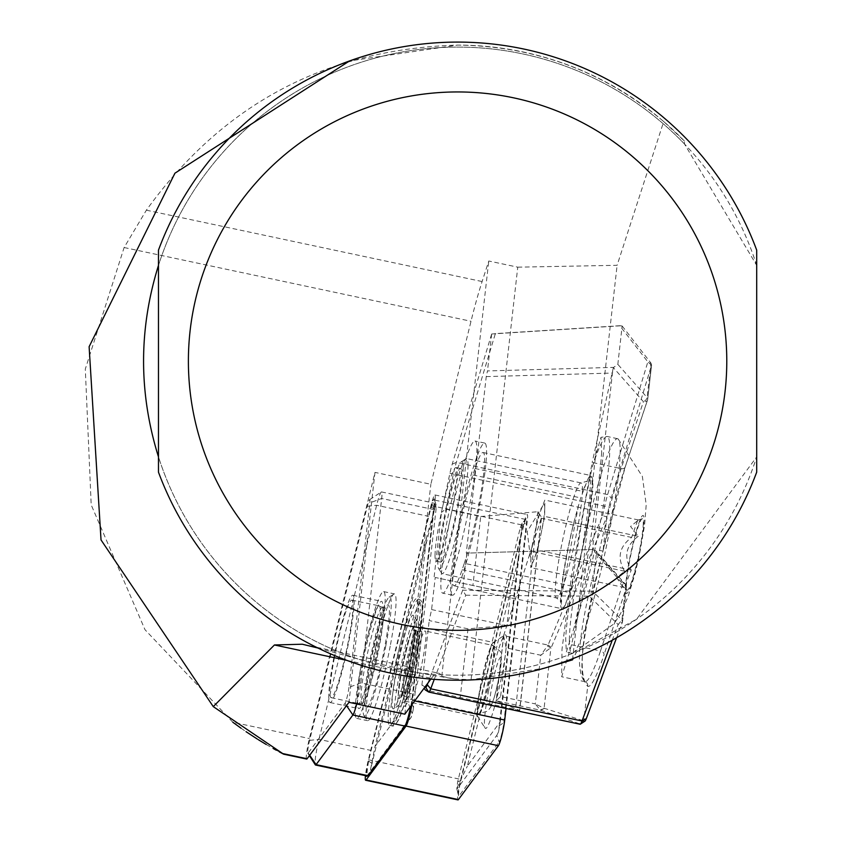 <?xml version="1.0" encoding="UTF-8"?>
<svg xmlns="http://www.w3.org/2000/svg" width="842" height="842" viewBox="0 0 842 842"><rect width="100%" height="100%" fill="white"/><g stroke="black" fill="none" stroke-linecap="round" stroke-linejoin="round"><path stroke-width="0.63" stroke-dasharray="4.21 3.16" d="M410.149 652.582A47.857 4.999 -78 0 0 413.569 615.555A47.857 4.999 -78 0 0 396.172 671.421A47.857 4.999 -78 0 0 393.782 708.659A47.857 4.999 -78 0 0 410.149 652.582M407.328 671.516A37.89 3.957 102 0 1 420.737 627.006A37.89 3.957 102 0 1 421.105 627.29A37.89 3.957 102 0 1 418.39 656.602A37.89 3.957 102 0 1 405.434 700.997A37.89 3.957 102 0 1 404.981 701.123A37.89 3.957 102 0 1 407.328 671.516M411.159 705.649A11.967 1.252 -78 0 0 411.527 703.007L434.177 502.779A11.967 1.252 -78 0 0 434.262 499.085A11.967 1.252 -78 0 0 431.157 506.852L368.533 760.979A11.967 1.252 -78 0 0 366.228 775.808M413.117 710.28L436.272 507.442L435.756 504.779L370.491 769.641L371.311 771.051L411.275 717.163L413.117 710.28M488.507 691.05A47.857 4.999 102 0 1 504.874 634.963A47.857 4.999 102 0 1 502.485 672.2A47.857 4.999 102 0 1 485.087 728.067A47.857 4.999 102 0 1 488.507 691.05M491.328 672.105A37.89 3.957 -78 0 0 493.675 642.509A37.89 3.957 -78 0 0 493.223 642.625A37.89 3.957 -78 0 0 480.266 687.019A37.89 3.957 -78 0 0 477.561 716.332A37.89 3.957 -78 0 0 477.919 716.626A37.89 3.957 -78 0 0 491.328 672.105M496.801 735.34L498.548 731.835L522.156 523.145L520.303 527.629L457.68 781.755L456.89 788.007L456.827 789.228L496.801 735.34L499.117 741.876A11.967 1.252 -78 0 0 503.011 728.046A11.967 1.252 -78 0 0 503.853 722.636L526.513 522.398A11.967 1.252 -78 0 0 526.145 518.619A11.967 1.252 -78 0 0 523.482 526.482L460.858 780.608A11.967 1.252 -78 0 0 458.627 795.753A11.967 1.252 -78 0 0 459.143 795.764L499.117 741.876M411.759 704.849A15.956 1.663 -78 0 0 412.391 700.418L435.04 500.19A15.956 1.663 -78 0 0 434.904 494.949A15.956 1.663 -78 0 0 431.009 505.621L368.386 759.747A15.956 1.663 -78 0 0 365.449 775.64M366.944 775.956L406.391 722.762M500.253 721.794L518.904 556.93L467.342 766.157L500.253 721.794L498.548 731.835M506.031 708.49L527.376 519.809A15.956 1.663 -78 0 0 527.239 514.567A15.956 1.663 -78 0 0 523.345 525.25L460.721 779.376A15.956 1.663 -78 0 0 457.701 799.426M526.145 518.619L522.156 523.145L518.904 556.93M458.627 795.753L456.827 789.228L459.143 795.764M456.89 788.007L467.342 766.157M426.568 537.301L375.006 746.528L407.917 702.165L426.568 537.301L435.756 504.779L436.219 505.316L434.262 499.085M412.148 713.469L410.538 709.174M410.275 708.48L407.917 702.165M370.491 769.641L375.006 746.528M439.44 556.309A47.857 4.999 102 0 1 448.144 503.127A47.857 4.999 102 0 1 460.469 468.499A47.857 4.999 102 0 1 461.605 474.309A47.857 4.999 102 0 1 452.901 527.481A47.857 4.999 102 0 1 440.577 562.119A47.857 4.999 102 0 1 439.44 556.309M435.019 555.373A47.857 4.999 102 0 1 443.723 502.19A47.857 4.999 102 0 1 456.059 467.552A47.857 4.999 102 0 1 457.185 473.372A47.857 4.999 102 0 1 448.481 526.545A47.857 4.999 102 0 1 436.156 561.182A47.857 4.999 102 0 1 435.019 555.373M577.854 567.476L565.382 604.914A64.802 6.778 102 0 1 562.056 608.734A64.802 6.778 102 0 1 575.36 516.746L580.696 497.896L587.832 479.298A64.802 6.778 102 0 1 590.6 475.562C595.41 477.435 592.61 502.211 582.18 549.91A64.802 6.778 102 0 1 577.854 567.476A66.802 6.978 102 0 0 592.084 484.876A66.802 6.978 102 0 0 587.832 479.298M468.026 465.731A58.824 6.147 -78 0 0 466.636 458.595A58.824 6.147 -78 0 0 465.931 458.774A58.824 6.147 -78 0 0 450.786 504.105A58.824 6.147 -78 0 0 440.776 566.529A58.824 6.147 -78 0 0 441.608 573.223A58.824 6.147 -78 0 0 442.166 573.676A58.824 6.147 -78 0 0 457.322 531.102A58.824 6.147 -78 0 0 468.026 465.731M437.819 562.288A54.835 5.736 102 0 1 447.144 504.095A54.835 5.736 102 0 1 461.269 461.837A54.835 5.736 102 0 1 463.226 468.331A54.835 5.736 102 0 1 452.586 531.965A54.835 5.736 102 0 1 438.598 568.518A54.835 5.736 102 0 1 437.819 562.288M503.6 635.626L496.18 700.723L519.693 710.469L541.543 517.304L503.6 635.626L548.058 645.077L602.619 515.725L606.882 516.788L551.363 647.309L540.785 655.223L548.058 645.077L551.363 647.309M503.811 634.868L496.348 700.86M582.18 549.91L589.916 496.38L590.6 475.562M464.279 563.309A64.802 6.778 -78 0 0 483.666 473.804A64.802 6.778 -78 0 0 483.119 452.512A64.802 6.778 -78 0 0 475.004 468.499L472.846 474.972A64.802 6.778 -78 0 0 456.396 544.237A64.802 6.778 -78 0 0 454.006 585.769A64.802 6.778 -78 0 0 462.121 569.792L464.279 563.309L572.118 586.232M442.039 567.603A77.769 8.125 102 0 1 458.037 485.129A77.769 8.125 102 0 1 475.035 441.008A77.769 8.125 102 0 1 475.698 466.552A77.769 8.125 102 0 1 459.69 549.037A77.769 8.125 102 0 1 442.692 593.147A77.769 8.125 102 0 1 442.039 567.603M451.733 569.666A77.769 8.125 102 0 1 467.742 487.192A77.769 8.125 102 0 1 484.729 443.071A77.769 8.125 102 0 1 485.392 468.615A77.769 8.125 102 0 1 469.394 551.1A77.769 8.125 102 0 1 452.396 595.21A77.769 8.125 102 0 1 451.733 569.666M412.443 650.203A64.802 6.778 102 0 1 389.688 725.394A64.802 6.778 102 0 1 393.877 673.8A64.802 6.778 102 0 1 416.632 598.609A64.802 6.778 102 0 1 412.443 650.203M412.906 671.484A34.901 3.652 -78 0 0 410.549 699.228A34.901 3.652 -78 0 0 410.654 699.27A34.901 3.652 -78 0 0 422.905 658.781A34.901 3.652 -78 0 0 425.157 630.995A34.901 3.652 -78 0 0 425.052 630.995A34.901 3.652 -78 0 0 412.906 671.484M405.949 669.59A32.901 3.442 -78 0 0 403.728 695.745A32.901 3.442 -78 0 0 403.823 695.776A32.901 3.442 -78 0 0 415.38 657.602A32.901 3.442 -78 0 0 417.506 631.416A32.901 3.442 -78 0 0 417.411 631.405A32.901 3.442 -78 0 0 405.949 669.59M414.632 654.897A44.868 4.694 -78 0 0 412.959 627.258A44.868 4.694 -78 0 0 401.781 671.242A44.868 4.694 -78 0 0 397.982 697.723A44.868 4.694 -78 0 0 402.834 700.523A44.868 4.694 -78 0 0 414.632 654.897M356.734 703.965A19.945 2.084 -78 0 0 359.408 691.956A19.945 2.084 -78 0 0 360.808 682.925L381.679 498.485A19.945 2.084 -78 0 0 381.51 491.938A19.945 2.084 -78 0 0 381.268 492.002A19.945 2.084 -78 0 0 376.637 505.284L318.95 739.371A19.945 2.084 -78 0 0 315.34 764.873M410.759 706.185A19.945 2.084 -78 0 0 411.391 703.007A19.945 2.084 -78 0 0 412.791 693.976L433.662 509.536A19.945 2.084 102 0 0 433.493 502.99A19.945 2.084 102 0 0 428.62 516.335L370.933 750.422A19.945 2.084 102 0 0 367.165 775.493M348.946 687.346A9.967 1.042 102 0 1 348.251 691.861A9.967 1.042 102 0 1 344.999 703.375L308.183 753.022A9.967 1.042 102 0 1 307.804 753.137A9.967 1.042 102 0 1 309.614 740.381L367.301 506.305A9.967 1.042 102 0 1 369.617 499.664A9.967 1.042 102 0 1 369.817 502.906L348.946 687.346L360.808 682.925L412.791 693.976M534.196 558.909A29.912 3.126 102 0 1 530.976 561.688A29.912 3.126 102 0 1 530.881 559.488L530.786 567.645L537.617 550.184L541.132 533.291A29.912 3.126 102 0 1 534.196 558.909M544.742 508.231A29.912 3.126 102 0 1 541.132 533.291L544.637 516.399L544.837 500.074L538.006 517.546L530.986 551.331L530.881 559.488A29.912 3.126 102 0 1 534.502 534.438A29.912 3.126 102 0 1 541.427 508.81A29.912 3.126 102 0 1 542.879 505.663A29.912 3.126 102 0 1 544.742 508.231M638.268 536.301C625.88 545.384 623.533 556.646 631.247 570.087L624.417 587.548L621.47 585.085L616.712 577.728L624.617 571.234C616.891 557.867 619.228 546.605 631.637 537.449L637.699 520.219L638.468 519.977L630.574 526.482L638.268 536.301L544.637 516.399M643.267 523.177A36.532 3.821 102 0 1 636.363 564.814A36.532 3.821 102 0 1 626.995 590.095A36.532 3.821 102 0 1 626.343 585.779A36.532 3.821 102 0 1 632.731 546.237A36.532 3.821 102 0 1 642.162 518.756A36.532 3.821 102 0 1 643.267 523.177M569.371 639.931A109.671 11.462 102 0 1 589.326 518.062A109.671 11.462 102 0 1 617.575 438.693A109.671 11.462 102 0 1 618.186 439.008A109.671 11.462 102 0 1 620.175 452.007A109.671 11.462 102 0 1 600.946 570.855A109.671 11.462 102 0 1 572.665 653.203A109.671 11.462 102 0 1 571.971 653.245A109.671 11.462 102 0 1 569.371 639.931M601.662 452.249C600.483 469.699 597.031 497.19 591.294 534.744C584.79 573.76 583.664 583.822 574.349 626.774L566.34 652.045L565.698 639.152C566.024 616.765 583.369 504.905 592.484 466.447L600.977 437.324L601.662 452.249M306.656 759.063A15.956 1.663 102 0 1 309.393 738.539L374.985 472.394L348.967 702.312M318.013 648.045L357.882 658.96L416.937 672.569L453.838 678.873L471.067 679.778L544.774 668.053M416.937 672.569A314.066 314.066 0 0 0 576.612 651.782L573.181 658.518M471.067 679.778L517.756 267.167L488.77 261.009L482.108 281.544A99.703 10.42 102 0 0 471.015 321.265L430.851 484.266L374.985 472.394M517.756 267.167L617.112 265.304L663.707 121.553C604.103 71.507 535.396 46.026 457.585 45.089C326.696 48.941 222.962 103.976 146.371 210.184L124.121 247.527L85.305 369.07L91.199 504.884L145.013 629.732L232.855 722.268L309.393 738.539M453.838 678.873L441.776 676.315A259.231 27.091 -78 0 0 438.682 673.211A259.231 27.091 -78 0 0 431.42 678.336L430.872 679.073M572.497 659.865L617.112 265.304M663.707 121.553L684.378 141.014L684.525 144.045L756.695 265.388L756.695 472.173A319.044 319.044 0 0 1 158.475 472.173L158.475 456.911A314.066 314.066 0 0 0 756.695 456.911L636.594 619.207L576.612 651.782M756.695 265.388A314.066 314.066 0 0 0 158.475 265.388L158.475 250.127A319.044 319.044 0 0 1 756.695 250.127L756.695 265.388M684.525 144.045A314.066 314.066 0 0 0 192.386 192.913A314.066 314.066 0 0 0 357.882 658.96M684.378 141.014A316.055 316.055 0 0 0 457.585 45.089L349.493 60.971M241.023 728.193L245.58 731.351M257.399 739.108L258.305 739.676M266.219 744.486L273.208 748.517M276.271 750.222L279.365 751.906M404.834 714.184L430.851 484.266M441.776 676.315L488.77 261.009M638.468 519.977L544.837 500.074M631.247 570.087L537.617 550.184M624.417 587.548L530.786 567.645M624.617 571.234L530.986 551.331M631.637 537.449L538.006 517.546M501.169 658.255L498.99 677.484A24.923 2.61 -78 0 0 499.064 677.084A24.923 2.61 -78 0 0 501.169 658.255M434.262 679.347L465.752 595.22L462.679 590.2L427.904 683.083M465.752 595.22L589.179 596.136L618.123 624.532L612.26 640.194M616.597 637.741L622.459 622.112L621.933 620.038L592.2 590.863L589.179 596.136M591.694 591.168L462.711 590.221M596.536 552.52L625.817 585.674L621.933 620.038L618.123 624.532L622.459 622.112L626.427 587.379A3.989 2.694 -173.5 0 0 625.817 585.674A3.989 2.347 -41.4 0 0 625.448 584.285A3.989 2.347 -41.4 0 0 622.796 584.011L592.779 549.721L596.01 550.952L596.536 552.52L592.2 590.863M425.042 686.935L421.916 685.009L424.105 688.198M602.619 515.725L604.714 506.063A19.945 2.084 102 0 1 607.629 494.58L647.845 361.871L619.786 325.717L622.164 326.012L617.828 364.344L613.355 367.617L643.425 401.666L621.122 468.615A124.627 13.03 -78 0 0 599.483 550.489C579.296 625.89 574.349 669.59 584.653 681.61A3.989 3.968 -67.2 0 1 587.695 686.335L583.822 720.563L579.096 723.636L540.301 710.101L535.28 703.912L544.09 708.248L584.758 721.141M580.727 723.762L579.096 723.636M544.458 708.375L540.68 710.259L496.233 700.807M547.553 646.014L550.9 648.003L544.09 708.248L540.301 710.101M619.786 325.717L495.359 333.621L456.332 462.416A19.945 2.084 -78 0 0 453.406 473.909L445.786 509.084L441.45 512.389L449.912 473.309A15.956 1.663 102 0 1 452.238 464.121L491.665 334.021L495.359 333.621M491.707 333.99L621.733 325.728M622.164 326.012L650.992 363.144L651.519 365.217L611.303 497.927A15.956 1.663 -78 0 0 608.976 507.116L606.882 516.788L603.009 551.015A128.615 13.44 102 0 1 625.332 466.521L647.635 399.582L651.603 364.849L647.719 399.203A3.989 2.694 6.5 0 1 647.635 399.582A3.989 2.905 18.4 0 1 647.54 400.013L625.238 466.952A3.989 2.905 18.4 0 0 625.332 466.521M651.519 365.217L647.845 361.871L650.992 363.144L647.109 397.508A3.989 2.694 6.5 0 1 647.719 399.203A3.989 3.989 0 0 1 647.54 400.013A3.989 2.905 18.4 0 1 643.425 401.666A3.989 2.347 -41.4 0 0 647.109 397.508L617.828 364.344M483.119 452.512L590.695 475.477M599.483 550.489L603.019 551.047C582.874 631.995 577.149 675.694 585.853 682.125L584.895 681.683A124.627 13.03 -78 0 0 600.493 650.95A3.989 2.905 -161.6 0 1 604.04 654.697A128.615 13.44 102 0 1 587.695 686.335C576.886 674.631 581.99 629.532 603.009 551.015L625.238 466.952A3.989 2.905 18.4 0 1 621.122 468.615L592.168 462.458L571.465 576.581L561.993 649.382L561.709 676.758L571.529 644.793L592.726 549.963M431.588 609.566L506.884 625.564L510.515 593.473L435.219 577.475L431.588 609.566L429.199 620.575L467.994 628.827L506.884 625.564M510.515 593.473L435.219 577.475M486.244 376.616L612.46 373.048L592.494 549.552L466.268 553.12L486.244 376.616L487.486 370.933L613.408 367.386L612.46 373.048M592.494 549.552L466.268 553.12M445.786 509.084L480.708 516.504L472.951 585.064M434.156 576.823L441.45 512.389M480.708 516.504L537.901 511.715L541.543 517.304M541.217 518.861L519.546 710.374L425.326 689.966M467.994 628.827L460.237 697.387M491.665 334.021L487.486 370.933M613.355 367.617L592.168 462.458M421.916 685.009L429.199 620.575M466.857 553.278L462.679 590.2M503.579 635.742L506.126 647.856L540.785 655.223L535.28 703.912L500.611 696.544L496.222 700.797M333.474 659.686A54.835 5.736 102 0 1 352.882 595.252A54.835 5.736 102 0 1 349.483 638.089A54.835 5.736 102 0 1 330.075 702.523A54.835 5.736 102 0 1 333.474 659.686M334.337 657.97A49.857 5.21 -78 0 0 331.106 697.66A49.857 5.21 -78 0 0 348.62 639.804A49.857 5.21 -78 0 0 351.84 600.114A49.857 5.21 -78 0 0 334.337 657.97M390.509 644.54A64.802 6.778 -78 0 0 394.519 593.905A64.802 6.778 -78 0 0 393.751 594.115A64.802 6.778 -78 0 0 371.764 669.106A64.802 6.778 -78 0 0 371.585 670.064A64.802 6.778 -78 0 0 366.954 720.194A64.802 6.778 -78 0 0 367.575 720.689A64.802 6.778 -78 0 0 390.33 645.498A64.802 6.778 -78 0 0 390.509 644.54M385.878 645.404A60.813 6.357 -78 0 0 389.088 597.178A60.813 6.357 -78 0 0 368.459 667.548A60.813 6.357 -78 0 0 363.944 715.5A60.813 6.357 -78 0 0 385.878 645.404M375.911 645.593A49.952 5.22 -78 0 0 379.279 605.872A49.952 5.22 -78 0 0 379.132 605.83A49.952 5.22 -78 0 0 361.597 663.78A49.952 5.22 -78 0 0 358.366 703.544A49.952 5.22 -78 0 0 358.513 703.554A49.952 5.22 -78 0 0 375.911 645.593M360.723 667.748A64.802 6.778 102 0 1 383.657 591.6A64.802 6.778 102 0 1 379.647 642.236A64.802 6.778 102 0 1 356.713 718.384A64.802 6.778 102 0 1 360.723 667.748M362.176 665.79A54.835 5.736 102 0 1 381.584 601.356A54.835 5.736 102 0 1 378.195 644.193A54.835 5.736 102 0 1 358.787 708.627A54.835 5.736 102 0 1 362.176 665.79M413.611 707.669L411.527 703.007M412.391 700.418L414.685 700.902M431.009 505.621L523.345 525.25M435.04 500.19L527.376 519.809M368.386 759.747L460.721 779.376M521.798 525.618L526.513 522.398M520.303 527.629L523.482 526.482M499.138 725.846L503.853 722.636M457.68 781.755L460.858 780.608M434.777 509.452L431.157 506.852M436.272 507.442L434.177 502.779M372.153 763.568L368.533 760.979M411.275 717.163L406.781 722.247M565.382 604.914A66.802 6.978 102 0 1 561.14 599.336A66.802 6.978 102 0 1 575.36 516.746M582.475 490.065A58.824 6.147 102 0 1 571.771 555.425A58.824 6.147 102 0 1 556.615 597.999A58.824 6.147 102 0 1 555.225 590.852A58.824 6.147 102 0 1 565.929 525.492A58.824 6.147 102 0 1 581.075 482.919A58.824 6.147 102 0 1 582.475 490.065M396.014 674.253A64.802 6.778 -78 0 0 391.825 725.846A64.802 6.778 -78 0 0 414.58 650.656A64.802 6.778 -78 0 0 418.769 599.062A64.802 6.778 -78 0 0 396.014 674.253M480.803 685.914A34.901 3.652 -78 0 0 478.54 713.7A34.901 3.652 -78 0 0 490.791 673.211A34.901 3.652 -78 0 0 493.054 645.435A34.901 3.652 -78 0 0 480.803 685.914M501.043 657.718A24.923 2.61 -78 0 0 491.928 686.167A24.923 2.61 -78 0 0 490.77 705.796A24.923 2.61 -78 0 0 498.559 679.673M404.907 669.369A32.901 3.442 -78 0 0 402.781 695.555A32.901 3.442 -78 0 0 414.338 657.381A32.901 3.442 -78 0 0 416.464 631.195A32.901 3.442 -78 0 0 404.907 669.369M411.97 656.128A36.416 3.81 -78 0 0 410.612 633.689A36.416 3.81 -78 0 0 401.539 669.39A36.416 3.81 -78 0 0 398.455 690.893A36.416 3.81 -78 0 0 402.402 693.166A36.416 3.81 -78 0 0 411.97 656.128M399.35 674.326A61.813 6.462 -78 0 0 396.95 722.499A61.813 6.462 -78 0 0 417.064 651.813A61.813 6.462 -78 0 0 419.463 603.651A61.813 6.462 -78 0 0 399.35 674.326M625.564 588.642A39.879 4.168 102 0 1 635.026 535.638A39.879 4.168 102 0 1 644.035 520.314A39.879 4.168 102 0 1 634.573 573.318A39.879 4.168 102 0 1 625.564 588.642M592.484 466.447A109.671 11.462 102 0 1 607.166 436.482A109.671 11.462 102 0 1 609.766 449.796A109.671 11.462 102 0 1 574.349 626.774M146.371 210.184L482.108 281.544M346.841 660.36L431.42 678.336M124.121 247.527L471.015 321.265M367.301 506.305L376.637 505.284L428.62 516.335M433.662 509.536L381.679 498.485L369.817 502.906M309.614 740.381L318.95 739.371L370.933 750.422M346.515 705.607L344.999 703.375M308.183 753.022L309.698 755.253M452.238 464.121L456.332 462.416L607.629 494.58L611.303 497.927M449.912 473.309L608.976 507.116M571.529 644.793L600.493 650.95L622.796 584.011A3.989 2.905 18.4 0 1 626.343 587.748L604.04 654.697M622.459 622.112L626.343 587.748A3.989 2.694 -173.5 0 0 626.427 587.379A3.989 3.989 0 0 0 625.448 584.285L596.01 550.952M584.653 681.61A124.627 13.03 -78 0 0 584.895 681.683L561.709 676.758M537.901 511.715L515.493 709.753M506.126 647.856L500.611 696.544M462.121 569.792L569.96 592.715M475.004 468.499L582.853 491.423M472.846 474.972L580.696 497.896M369.596 666.096A52.846 5.526 -78 0 0 367.544 707.269A52.846 5.526 -78 0 0 384.741 646.856A52.846 5.526 -78 0 0 386.794 605.682A52.846 5.526 -78 0 0 369.596 666.096M365.281 664.359A48.983 5.126 -78 0 0 362.26 703.365A48.983 5.126 -78 0 0 379.31 646.519A48.983 5.126 -78 0 0 382.615 607.566A48.983 5.126 -78 0 0 365.281 664.359M421.105 627.29L413.569 615.555M493.223 642.625L504.874 634.963M420.737 627.006L493.675 642.509M434.904 494.949L527.239 514.567M404.981 701.123L477.919 716.626M477.561 716.332L485.087 728.067M405.434 700.997L393.782 708.659M460.469 468.499L456.059 467.552M578.465 505.463L561.351 597.788L561.572 602.114L556.615 597.999L442.166 573.676M583.895 488.592L587.284 481.171L581.075 482.919L466.636 458.595M461.269 461.837L465.931 458.774M484.729 443.071L475.035 441.008M389.688 725.394L391.825 725.846C397.613 728.656 406.033 703.954 417.085 651.75L420.768 629.553L422.484 613.06L421.789 601.914L420.716 600.157L416.632 598.609M410.654 699.27L478.54 713.7L487.76 711.122L490.833 706.901L494.517 696.66L499.169 676.884L501.316 662.38L501.243 654.192L500.432 651.529L493.054 645.435L425.157 630.995M403.728 695.745L410.549 699.228M417.506 631.416L414.769 629.89L414.706 636.805L411.822 656.276C407.623 676.863 403.918 690.124 400.708 696.06L403.823 695.776M412.959 627.258L410.612 633.689L401.539 669.348L397.982 697.723M542.879 505.663L527.218 531.607L530.976 561.688M621.47 585.085L626.995 590.095M618.186 439.008L642.362 476.414L646.203 504.79L644.593 525.176L639.267 555.646L635.184 573.086L628.216 596.325L620.501 613.744L614.05 623.796L572.665 653.203M617.575 438.693L607.166 436.482L600.977 437.324M302.299 644.225L438.682 673.211M571.971 653.245L566.34 652.045M637.699 520.219L642.162 518.756M369.617 499.664L381.268 492.002M307.804 753.137L309.414 755.642M381.51 491.938L433.493 502.99M417.411 631.405L425.052 630.995M452.396 595.21L442.692 593.147M454.006 585.769L562.056 608.734M438.598 568.518L441.608 573.223M440.577 562.119L436.156 561.182M389.088 597.178L393.751 594.115M358.513 703.554L363.134 703.438L365.312 705.08C363.765 706.817 365.207 693.797 369.638 666.011C378.69 626.343 384.173 606.756 386.11 607.25L383.447 607.861L379.279 605.872M330.075 702.523L358.787 708.627M356.713 718.384L367.575 720.689M351.84 600.114L379.132 605.83M331.106 697.66L358.366 703.544M383.657 591.6L394.519 593.905M352.882 595.252L381.584 601.356M363.944 715.5L366.954 720.194"/><path stroke-width="1.26" d="M406.391 722.762L406.781 722.247A11.967 1.252 -78 0 0 410.685 708.427A11.967 1.252 -78 0 0 411.159 705.649M365.449 775.64A15.956 1.663 -78 0 0 365.649 780.271A15.956 1.663 -78 0 0 366.091 779.955L406.065 726.067A15.956 1.663 -78 0 0 411.264 707.638A15.956 1.663 -78 0 0 411.759 704.849M457.701 799.426A15.956 1.663 -78 0 0 457.985 799.9A15.956 1.663 -78 0 0 458.427 799.584L498.401 745.696A15.956 1.663 -78 0 0 503.6 727.267A15.956 1.663 -78 0 0 504.716 720.047L506.031 708.49M366.228 775.808A11.967 1.252 -78 0 0 366.744 776.229A11.967 1.252 -78 0 0 366.817 776.135L366.944 775.956M410.538 709.174L410.275 708.48M279.365 751.906L283.617 754.169L213.268 706.617L274.429 644.972L302.299 644.225L318.013 648.045M283.617 754.169L306.656 759.063A15.956 1.663 102 0 0 307.109 758.747L348.967 702.312L404.834 714.184L430.872 679.073M158.475 472.173L158.475 250.127A319.044 319.044 0 0 1 756.695 250.127L756.695 472.173A319.044 319.044 0 0 1 158.475 472.173M544.774 668.053L572.497 659.865L573.181 658.518M158.475 265.388C138.604 329.233 138.604 393.067 158.475 456.911L158.475 265.388M349.493 60.971L174.915 173.21L89.115 346.725L101.029 539.933L213.268 706.617M232.855 722.268L241.023 728.193M246.011 731.656L257.399 739.108M258.305 739.676L266.219 744.486M273.208 748.517L276.271 750.222M309.414 755.642L315.34 764.873A19.945 2.084 -78 0 0 315.529 765.031A19.945 2.084 -78 0 0 316.087 764.631L352.903 714.995A19.945 2.084 -78 0 0 356.734 703.965M346.515 705.607L352.903 714.995L404.886 726.046L368.08 775.682A19.945 2.084 102 0 1 367.512 776.082A19.945 2.084 102 0 1 367.165 775.493M404.886 726.046A19.945 2.084 -78 0 0 410.759 706.185M427.904 683.083L427.283 684.746A15.956 1.663 102 0 1 425.694 687.325L425.042 686.935M424.105 688.198L425.326 689.966L428.725 692.05A19.945 2.084 -78 0 0 428.799 692.082A19.945 2.084 -78 0 0 430.715 688.819L434.262 679.347M580.727 723.762L584.758 721.141A15.956 1.663 -78 0 0 585.001 721.11A15.956 1.663 -78 0 0 586.337 718.552L616.597 637.741M612.26 640.194L582.011 720.984A19.945 2.084 102 0 1 580.338 724.173A19.945 2.084 102 0 1 580.106 724.236A19.945 2.084 102 0 1 580.033 724.204L428.883 692.082M414.685 700.902L504.716 720.047M406.065 726.067L498.401 745.696M366.091 779.955L458.427 799.584M282.302 753.474L307.109 758.747M188.387 361.144A269.198 269.198 0 0 0 457.585 630.342A269.198 269.198 0 0 0 726.783 361.144A269.198 269.198 0 0 0 457.585 91.946A269.198 269.198 0 0 0 188.387 361.144M274.429 644.972L346.841 660.36M309.698 755.253L316.087 764.631L368.08 775.682M586.337 718.552L582.011 720.984L430.715 688.819L427.283 684.746M428.725 692.05L425.694 687.325M365.649 780.271L457.985 799.9M315.529 765.031L367.512 776.082M585.001 721.11L580.338 724.173M428.799 692.082L580.106 724.236"/></g></svg>
